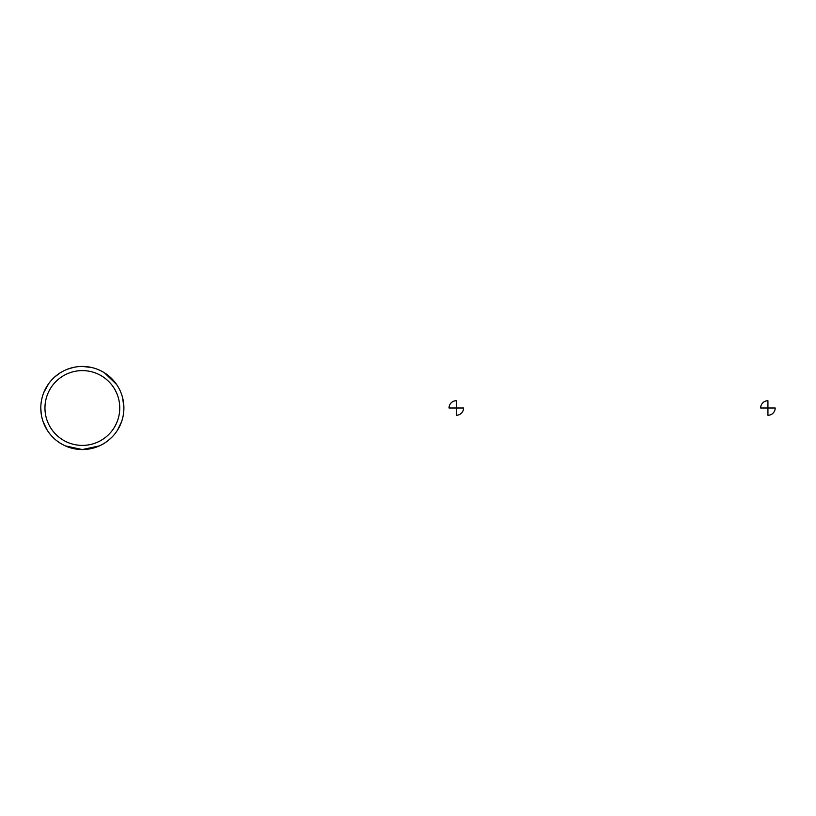 <?xml version="1.0" encoding="UTF-8"?>
<svg xmlns="http://www.w3.org/2000/svg" width="816" height="816" viewBox="0 0 816 816"><rect width="100%" height="100%" fill="white"/><g stroke="black" fill="none" stroke-linecap="round" stroke-linejoin="round"><path stroke-width="1.22" d="M82.355 370.607A37.393 37.393 180 0 1 114.74 426.697A37.393 37.393 180 0 1 49.97 426.697A37.393 37.393 180 0 1 82.355 370.607A37.393 37.393 180 0 1 114.74 426.697A37.393 37.393 180 0 1 49.97 426.697A37.393 37.393 180 0 1 82.355 370.607M91.423 367.455L82.355 366.445A41.555 41.555 180 0 1 118.33 428.777A41.555 41.555 180 0 1 46.369 428.777A41.555 41.555 180 0 1 82.355 366.445L78.693 366.608M449.024 408L456.297 408L456.297 400.727A7.273 7.273 0 0 0 449.024 408M456.297 408L456.297 415.273A7.273 7.273 0 0 0 463.57 408L456.297 408M760.655 408L767.927 408L767.927 400.727A7.273 7.273 0 0 0 760.655 408M767.927 408L767.927 415.273A7.273 7.273 0 0 0 775.2 408L767.927 408M73.45 367.414L67.697 369.118M59.558 373.259L54.539 377.135M48.562 383.826L43.758 392.608M40.8 408L41.218 413.896M43.197 421.923L47.175 430.114M56.365 440.416L59.986 443.017M65.321 445.903L82.355 449.555L99.379 445.903M108.344 440.416L112.557 436.529M117.535 430.114L121.502 421.923M123.899 408L122.696 398.075M116.586 384.458L104.53 372.861"/></g></svg>
